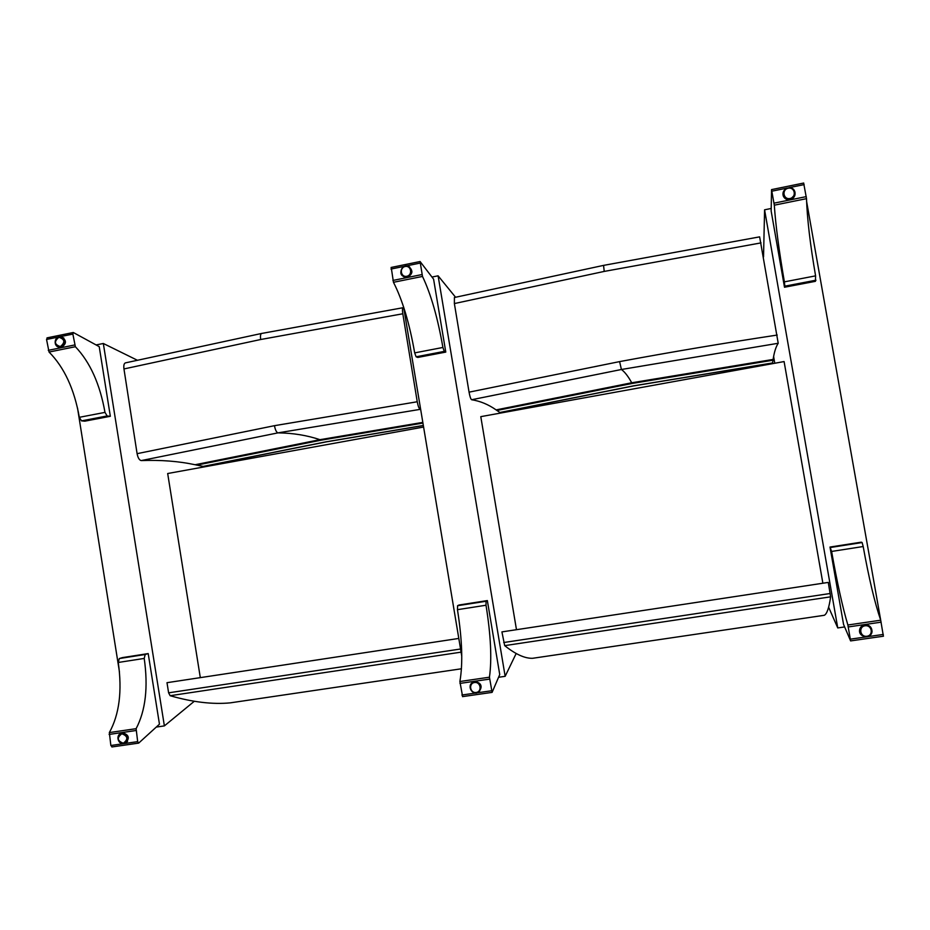 <?xml version="1.0" encoding="UTF-8"?>
<svg xmlns="http://www.w3.org/2000/svg" width="930" height="930" viewBox="0 0 930 930"><rect width="100%" height="100%" fill="white"/><g stroke="black" fill="none" stroke-linecap="round" stroke-linejoin="round"><path stroke-width="1.4" d="M806.577 201.322L880.722 620.287M763.53 256.924L764.588 209.808L837.756 627.936L828.63 607.22M771.191 208.471L764.588 209.808M773.621 356.504L774.771 363.258M844.626 626.936L837.756 627.936M861.029 634.609L864.83 636.643M871.922 630.505L870.201 626.611M864.737 624.821C869.213 624.774 871.643 626.901 872.038 631.214C871.898 639.259 858.309 637.852 859.587 629.947C860.122 627.134 861.831 625.425 864.737 624.821M847.869 624.995L850.613 640.91L843.557 624.414L830.002 547.049L861.32 542.167L862.122 542.539L863.191 546.526C868.853 578.018 874.677 602.582 880.698 620.205L847.869 624.995C842.603 607.337 837.186 582.819 831.606 551.444L830.002 547.049M883.372 636.108L880.698 620.205M830.63 547.456L862.122 542.539M861.331 634.562L859.739 629.877C860.25 627.169 861.889 625.53 864.679 624.96L870.108 626.867M794.952 195.137L794.894 192.185M784.409 190.208L783.025 192.882M794.034 190.127L794.894 191.789C795.627 195.73 794.022 198.346 790.07 199.636C786.85 200.055 784.583 198.846 783.269 196.009C782.409 192.963 783.339 190.522 786.071 188.662M806.508 198.66C807.182 218.922 810.216 244.66 815.587 275.861L815.447 281.325L784.502 287.242L771.156 211.04L771.54 189.615L774.306 205.181L806.508 198.66L803.671 183.187M815.982 280.197L784.862 286.161L784.385 281.86C779.015 250.786 775.655 225.223 774.306 205.181M784.502 287.242L784.862 286.161M794.743 194.916L789.977 199.601C786.885 199.996 784.711 198.834 783.467 196.114L783.316 192.731M455.561 297.24L438.1 275.815L505.153 676.319L516.162 653.511M438.1 275.815L431.973 277.047M403.597 306.947L461.78 656.324M505.153 676.319L498.573 677.284M472.196 682.62L470.731 684.585M477.404 692.606L479.543 691.502M470.127 686.247L472.94 682.132L474.753 681.527C481.624 683.143 482.903 686.7 478.59 692.199L475.707 692.92M459.885 681.516C463.012 663.555 462.198 639.608 457.455 609.673L457.583 605.709L459.025 605.012L487.355 600.582L499.736 674.564L492.098 692.385L489.447 677.203L459.885 681.516L462.617 696.524M457.583 605.709L486.065 601.268L486.018 605.232C490.831 635.271 491.97 659.265 489.447 677.203M487.355 600.582L486.065 601.268M472.208 682.934L474.974 681.609C481.194 682.829 482.612 686.108 479.252 691.432M409.665 266.98L407.724 266.236M402.074 275.129L403.562 276.617M406.329 266.015L408.596 266.399C413.304 270.491 412.897 274.106 407.352 277.256L404.376 277.012L401.295 273.908M422.499 276.431L420.081 261.528L433.589 279.163L445.784 352.086L417.768 357.446L416.105 356.795L414.675 352.889C409.502 323.326 402.434 299.797 393.46 282.302L422.499 276.431C430.927 294.101 437.728 317.781 442.913 347.46L444.273 351.389L445.784 352.086M391.239 267.573L393.46 282.302M444.273 351.389L416.105 356.795M408.979 276.652L407.538 277.163L403.515 276.291M409.363 267.073L411.944 271.979M137.187 360.154L103.323 343.484L164.378 725.9L194.277 701.29M103.323 343.484L96.116 344.937M77.539 408.107L119.435 671.832M164.378 725.9L156.298 727.074M121.563 732.98L120.47 733.7M124.422 743.396L125.678 743.093M119.761 734.165L122.516 732.735C129.131 734.781 130.037 738.304 125.225 743.291L123.609 743.593M109.345 732.584C119.319 714.461 122.295 691.083 118.261 662.462L119.296 658.545L122.434 657.603L148.196 653.581L159.46 724.179L138.663 743.117L137.675 741.64L136.117 728.678L109.345 732.584L110.856 745.5L112.112 746.837M119.296 658.545L145.185 654.499L144.22 658.428C148.3 687.154 145.603 710.567 136.117 728.678M148.196 653.581L145.185 654.499M121.609 733.2L124.016 732.759M127.561 741.431L125.027 743.128M61.81 336.858L60.555 336.823M58.602 347.006L59.776 347.471M59.753 336.788L61.31 336.753C66.762 340.171 66.786 343.728 61.368 347.425L57.834 346.716M75.377 346.716L72.866 334.079L73.296 332.498L99.219 346.646L110.333 416.291L84.839 421.174L81.526 420.872L79.317 417.314C74.319 389.124 64.24 367.362 49.058 352.04L75.377 346.716C90.105 362.2 99.975 384.09 104.985 412.385L107.136 415.966L110.333 416.291M47.325 337.939L46.547 339.462L49.058 352.04M107.136 415.966L81.526 420.872M62.089 347.216L59.776 347.239M61.136 336.951L63.856 338.009M500.666 413.036L496.12 409.898C488.39 404.469 480.229 401.086 471.638 399.737L621.414 369.489L778.212 343.275C775.911 346.75 774.213 352.145 773.121 359.433L772.47 363.676M471.638 399.737C470.743 399.156 469.883 396.622 469.057 392.158L454.375 303.564L454.41 297.507L603.57 265.387L759.636 236.859L778.212 343.275M499.852 412.606L633.411 385.95L772.621 363.037M772.644 362.933L633.353 385.869L499.724 412.536M496.887 410.479L632.063 383.462L773.028 360.201M773.121 359.433L631.714 382.776L496.12 409.898M824.306 615.288L532.553 658.301C524.799 658.51 515.511 654.29 504.688 645.629L501.921 631.9L828.281 582.413L830.63 596.827C829.06 607.802 826.944 613.951 824.306 615.288L532.553 658.301M516.476 629.691L480.787 416.652L784.095 361.561L822.876 583.226M204.856 466.767L195.102 464.733C178.537 461.199 160.588 459.827 141.255 460.583L277.989 432.869L420.639 409.281M141.255 460.583C139.349 460.222 137.954 457.909 137.094 453.666L123.957 368.943C123.527 365.49 124.004 363.467 125.399 362.886L125.434 362.874M403.806 308.179L403.108 307.702C402.376 308.086 402.283 310.108 402.818 313.77L417.245 401.76C418.082 406.189 419.035 408.677 420.093 409.235M203.077 466.535L326.198 441.878L423.348 425.545M423.336 425.452L325.977 441.82L202.798 466.488M196.73 465.128L321.222 440.157L422.941 423.069M422.825 422.394L319.955 439.681L195.102 464.733M230.489 702.824L230.268 702.859C212.598 704.556 192.556 702.173 170.144 695.71L168.609 692.827L166.993 682.69L458.804 638.433M200.31 677.633L167.679 473.521L423.603 427.044M848.3 626.936L881.152 622.158M883.314 634.434L850.438 639.154M831.606 551.444L863.191 546.526M864.947 625.239C862.157 625.809 860.506 627.459 859.994 630.168C858.785 637.736 871.805 639.084 871.945 631.377C871.573 627.238 869.236 625.192 864.947 625.239M865.086 625.785C871.933 624.739 873.805 635.33 866.923 636.26C860.076 637.306 858.216 626.727 865.086 625.785M806.264 196.625L774.039 203.159M771.935 191.185L787.489 188M788.791 187.732L804.148 184.593M815.587 275.861L784.385 281.86M790.105 199.09C793.894 197.834 795.441 195.323 794.732 191.545C792.709 184.361 780.735 188.709 783.583 195.591C784.827 198.323 787.001 199.485 790.105 199.09M790.047 198.497C783.327 199.915 781.502 189.546 788.233 188.22C794.952 186.791 796.789 197.183 790.047 198.497M459.943 683.411L489.54 679.109M491.493 690.769L461.873 695.024M457.455 609.673L486.018 605.232M474.533 681.981L472.789 682.562C466.546 685.666 472.312 695.931 478.218 692.222C482.345 686.944 481.124 683.527 474.533 681.981M474.521 682.515C480.694 681.562 482.379 691.641 476.183 692.478C470.01 693.408 468.336 683.364 474.521 682.515M421.964 274.559L392.902 280.453M390.995 269.049L404.608 266.271M405.771 266.026L420.046 263.109M442.913 347.46L414.675 352.889M406.98 276.815C412.304 273.792 412.699 270.316 408.177 266.387C401.934 263.562 397.645 274.373 404.12 276.582L406.98 276.815M406.794 276.28C400.737 277.559 399.098 267.701 405.166 266.503C411.223 265.213 412.874 275.094 406.794 276.28M109.101 734.433L135.908 730.538M137.675 741.64L110.856 745.5M118.261 662.462L144.22 658.428M121.946 733.212L121.063 733.433C115.064 735.339 118.726 745.802 124.539 743.349C129.154 738.56 128.294 735.188 121.946 733.212M121.818 733.747C127.922 736.107 128.421 739.257 123.318 743.233C117.227 740.885 116.727 737.723 121.818 733.747M74.609 344.983L48.267 350.331M46.547 339.462L58.485 337.02M59.555 336.8L72.866 334.079M104.985 412.385L79.317 417.314M60.671 347.076C65.867 343.519 65.844 340.113 60.613 336.834C54.51 335.672 52.998 346.53 59.171 347.123L60.671 347.076M60.38 346.588C54.393 344.6 53.905 341.496 58.904 337.265C64.891 339.252 65.391 342.356 60.38 346.588M631.714 382.776C628.215 376.383 624.786 371.954 621.414 369.489L619.601 361.607L469.057 392.158M777.236 335.056C723.401 343.228 670.856 352.086 619.601 361.607M454.375 303.564L604.221 271.421L761.066 242.881M604.221 271.421L603.558 265.387M830.211 593.491L503.7 642.525M830.63 596.827L504.688 645.629M319.955 439.681C306.958 435.31 292.973 433.043 277.989 432.869C276.477 432.404 275.303 430.009 274.455 425.684L137.094 453.666M417.245 401.76L274.455 425.684M123.957 368.943L260.691 339.508L402.818 313.77M260.691 339.508C260.214 335.963 260.516 333.94 261.597 333.452L125.399 362.886M230.407 702.836L461.466 668.775L230.268 702.859M460.559 649L168.609 692.827M461.082 652.151L170.144 695.71M850.625 640.91L883.454 636.201M871.945 631.377C871.817 639.084 858.797 637.748 859.994 630.168L859.739 629.877M803.718 183.036L771.54 189.615M794.732 191.545C792.744 184.407 780.793 188.581 783.583 195.591L783.467 196.114M462.512 696.628L492.086 692.385M478.218 692.222C472.812 696.465 466.43 685.061 472.789 682.562L473.231 682.19M420.081 261.528L391.077 267.468M408.177 266.387C403.725 263.085 396.61 274.35 404.12 276.582L404.69 276.931M111.867 746.964L138.64 743.117M124.539 743.349C118.633 745.802 114.995 735.398 121.063 733.433L122.086 733.003M73.296 332.498L46.988 337.881M60.613 336.834C54.417 335.684 52.917 346.472 59.171 347.123L60.287 347.343M671.681 381.986L600.722 394.866M261.597 333.463L403.108 307.702M370.605 436.67L305.447 448.504"/></g></svg>

